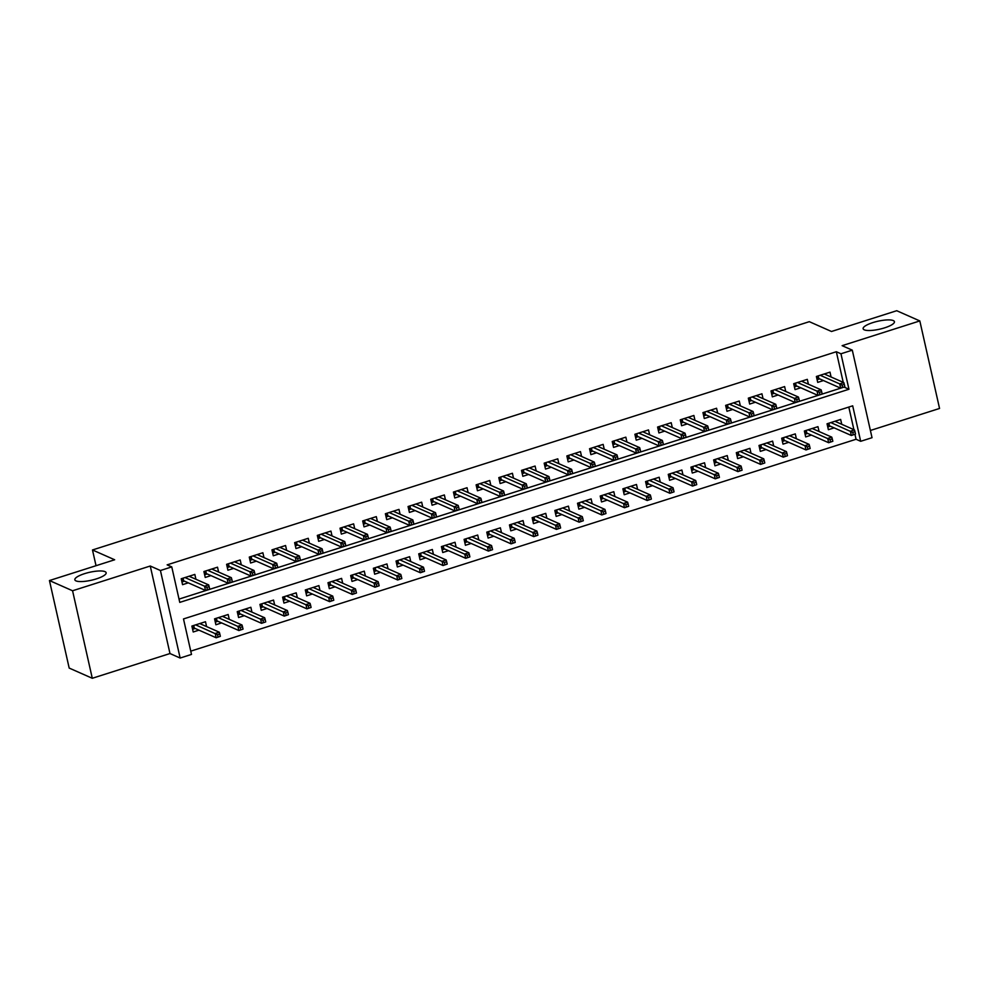 <?xml version="1.0" encoding="UTF-8"?>
<svg xmlns="http://www.w3.org/2000/svg" width="989" height="989" viewBox="0 0 989 989"><rect width="100%" height="100%" fill="white"/><g stroke="black" fill="none" stroke-linecap="round" stroke-linejoin="round"><path stroke-width="1.48" d="M105.019 571.642A16.047 4.067 167.3 0 1 106.144 572.73A16.047 4.067 167.3 0 1 93.943 579.603A16.047 4.067 167.3 0 1 75.98 580.889A16.047 4.067 167.3 0 1 74.843 579.789A16.047 4.067 167.3 0 1 87.044 572.928A16.047 4.067 167.3 0 1 105.019 571.642M893.302 320.584A16.047 4.067 167.3 0 1 894.427 321.685A16.047 4.067 167.3 0 1 882.237 328.546A16.047 4.067 167.3 0 1 864.262 329.832A16.047 4.067 167.3 0 1 863.125 328.744A16.047 4.067 167.3 0 1 875.327 321.87A16.047 4.067 167.3 0 1 893.302 320.584M191.495 654.421L180.146 658.044L160.428 570.517L171.765 566.895L179.763 602.388L848.958 389.258L840.959 353.778L852.295 350.168L872.026 437.694L860.677 441.304L852.691 405.824L183.497 618.941L191.495 654.421M169.984 653.544L150.254 566.017L72.568 590.767L49.45 580.543L69.181 668.07L92.286 678.281L169.984 653.544L180.146 658.044M870.394 430.475L939.55 408.457L919.819 320.931L842.134 345.668L852.295 350.168M190.753 651.145L856.066 439.264L860.677 441.304M72.568 590.767L92.286 678.281M49.45 580.543L114.662 559.774L92.484 549.971L809.311 321.672L831.489 331.488L896.714 310.719L919.819 320.931M195.921 579.27L194.833 574.424L181.222 578.75L182.557 584.672L188.293 582.842M218.606 572.05L217.518 567.192L203.907 571.531L205.23 577.44L210.978 575.61M241.291 564.83L240.203 559.972L226.592 564.311L227.915 570.22L233.664 568.391M263.976 557.598L262.876 552.752L249.277 557.079L250.6 563.001L256.349 561.171M286.662 550.379L285.561 545.52L271.95 549.859L273.285 555.769L279.034 553.939M309.347 543.146L308.247 538.3L294.635 542.64L295.971 548.549L301.719 546.719M332.032 535.927L330.932 531.081L317.321 535.408L318.656 541.329L324.404 539.5M354.717 528.707L353.617 523.849L340.006 528.188L341.341 534.097L347.09 532.267M377.402 521.475L376.302 516.629L362.691 520.956L364.026 526.877L369.775 525.048M400.088 514.255L398.987 509.397L385.376 513.736L386.711 519.645L392.46 517.816M422.76 507.023L421.673 502.177L408.061 506.516L409.397 512.426L415.145 510.596M445.446 499.804L444.358 494.957L430.747 499.284L432.082 505.206L437.818 503.376M468.131 492.584L467.043 487.725L453.432 492.065L454.767 497.974L460.503 496.144M490.816 485.352L489.728 480.506L476.117 484.833L477.452 490.754L483.188 488.925M513.501 478.132L512.413 473.274L498.802 477.613L500.137 483.522L505.874 481.705M536.186 470.912L535.098 466.054L521.487 470.393L522.822 476.302L528.559 474.473M558.872 463.68L557.784 458.834L544.173 463.161L545.508 469.083L551.244 467.253M581.557 456.461L580.469 451.602L566.858 455.941L568.181 461.851L573.929 460.021M604.242 449.229L603.154 444.382L589.543 448.722L590.866 454.631L596.614 452.801M626.927 442.009L625.839 437.163L612.228 441.49L613.551 447.411L619.299 445.582M649.612 434.789L648.512 429.931L634.901 434.27L636.236 440.179L641.985 438.35M672.297 427.557L671.197 422.711L657.586 427.038L658.921 432.959L664.67 431.13M694.983 420.337L693.882 415.479L680.271 419.818L681.606 425.727L687.355 423.898M717.668 413.105L716.568 408.259L702.956 412.598L704.292 418.508L710.04 416.678M740.353 405.886L739.253 401.039L725.642 405.366L726.977 411.288L732.725 409.458M763.038 398.666L761.938 393.807L748.327 398.147L749.662 404.056L755.411 402.226M785.723 391.434L784.623 386.588L771.012 390.927L772.347 396.836L778.096 395.007M808.396 384.214L807.308 379.356L793.697 383.695L795.032 389.604L800.769 387.787M841.75 424.293L840.65 419.447L827.039 423.787L828.374 429.696L834.123 427.866M819.065 431.525L817.965 426.667L804.354 431.006L805.689 436.915L811.437 435.086M796.38 438.745L795.292 433.899L781.681 438.226L783.004 444.148L788.752 442.318M773.695 445.977L772.607 441.119L758.996 445.458L760.318 451.367L766.067 449.538M751.01 453.197L749.922 448.351L736.311 452.678L737.633 458.599L743.382 456.77M728.324 460.417L727.236 455.57L713.625 459.91L714.96 465.819L720.697 463.989M705.639 467.649L704.551 462.79L690.94 467.129L692.275 473.039L698.011 471.209M682.954 474.868L681.866 470.022L668.255 474.349L669.59 480.271L675.326 478.441M660.269 482.1L659.181 477.242L645.57 481.581L646.905 487.49L652.641 485.661M637.584 489.32L636.496 484.474L622.885 488.801L624.22 494.723L629.956 492.893M614.898 496.54L613.81 491.694L600.199 496.033L601.535 501.942L607.271 500.113M592.226 503.772L591.125 498.913L577.514 503.253L578.849 509.162L584.598 507.332M569.54 510.992L568.44 506.145L554.829 510.472L556.164 516.394L561.913 514.564M546.855 518.211L545.755 513.365L532.144 517.704L533.479 523.614L539.228 521.784M524.17 525.443L523.07 520.585L509.459 524.924L510.794 530.833L516.542 529.004M501.485 532.663L500.385 527.817L486.773 532.144L488.109 538.065L493.857 536.236M478.8 539.895L477.699 535.037L464.088 539.376L465.423 545.285L471.172 543.456M456.114 547.115L455.014 542.269L441.403 546.596L442.738 552.517L448.487 550.688M433.429 554.335L432.341 549.488L418.73 553.828L420.053 559.737L425.802 557.907M410.744 561.567L409.656 556.708L396.045 561.047L397.368 566.957L403.116 565.127M388.059 568.786L386.971 563.94L373.36 568.267L374.683 574.189L380.431 572.359M365.374 576.018L364.286 571.16L350.675 575.499L352.01 581.408L357.746 579.579M342.689 583.238L341.601 578.392L327.989 582.719L329.325 588.64L335.061 586.811M320.003 590.458L318.915 585.612L305.304 589.951L306.639 595.86L312.376 594.03M297.318 597.69L296.23 592.831L282.619 597.171L283.954 603.08L289.69 601.25M274.633 604.909L273.545 600.063L259.934 604.39L261.269 610.312L267.005 608.482M251.948 612.129L250.86 607.283L237.249 611.622L238.584 617.532L244.32 615.702M229.275 619.361L228.175 614.503L214.564 618.842L215.899 624.751L221.647 622.922M856.066 439.264L854.953 434.332M853.903 429.671L848.809 407.06M206.59 626.581L205.489 621.735L191.878 626.062L193.214 631.983L198.962 630.154M843.234 382.36L836.335 351.738L167.141 564.855L171.765 566.895M179.021 599.099L844.285 387.02M831.081 376.994L829.994 372.136L816.382 376.475L817.718 382.384L823.454 380.555M92.484 549.971L96.032 565.708M150.254 566.017L160.428 570.517M836.335 351.738L840.959 353.778M844.334 387.218L848.958 389.258M825.951 374.72L825.679 373.508M817.112 379.702L817.891 379.442L817.174 376.216M818.237 375.882L818.83 378.503L817.891 379.442L819.671 378.886M844.853 386.748L844.322 384.375L842.047 385.104L842.591 387.465L844.853 386.748L840.687 388.17L839.735 383.917L820.165 375.264M842.591 387.465L840.687 388.17L818.83 378.503M842.047 385.104L839.735 383.917L843.815 382.619L824.245 373.966M844.322 384.375L843.815 382.619M836.335 420.82L836.607 422.031M830.327 426.197L827.768 427.013M828.893 423.193L829.487 425.814L828.559 426.754L827.83 423.527M855.51 434.06L854.978 431.686L852.716 432.416L853.247 434.777L855.51 434.06L851.356 435.481L850.392 431.229L854.471 429.931L834.914 421.277M852.716 432.416L830.822 422.575M853.247 434.777L851.356 435.481L829.487 425.814M854.471 429.931L854.978 431.686M803.266 381.939L802.994 380.74M794.427 386.922L795.205 386.674L794.488 383.448M795.552 383.102L796.145 385.735L795.205 386.674L796.986 386.106M822.168 393.968L821.636 391.607L819.362 392.324L819.906 394.698L822.168 393.968L818.002 395.402L817.05 391.137L797.48 382.496M819.906 394.698L818.002 395.402L796.145 385.735M819.362 392.324L817.05 391.137L821.13 389.839L801.56 381.185M821.636 391.607L821.13 389.839M780.581 389.172L780.309 387.96M771.741 394.141L772.52 393.894L771.803 390.667M772.866 390.334L773.46 392.954L772.52 393.894L774.3 393.325M799.483 401.2L798.951 398.827L796.689 399.556L797.221 401.917L799.483 401.2L795.317 402.622L794.365 398.357L774.795 389.715M797.221 401.917L795.317 402.622L773.46 392.954M796.689 399.556L794.365 398.357L798.444 397.059L778.875 388.417M798.951 398.827L798.444 397.059M757.895 396.391L757.623 395.192M749.056 401.373L749.835 401.114L749.118 397.899M750.181 397.553L750.775 400.186L749.835 401.114L751.615 400.557M776.798 408.42L776.266 406.059L774.004 406.776L774.535 409.137L776.798 408.42L772.632 409.842L771.68 405.589L752.11 396.935M774.535 409.137L772.632 409.842L750.775 400.186M774.004 406.776L771.68 405.589L775.759 404.291L756.202 395.637M776.266 406.059L775.759 404.291M735.21 403.611L734.938 402.412M726.371 408.593L727.162 408.346L726.433 405.119M727.496 404.785L728.089 407.406L727.162 408.346L728.93 407.777M754.113 415.64L753.581 413.278L751.319 413.995L751.85 416.369L754.113 415.64L749.946 417.074L748.994 412.809L729.425 404.167M751.85 416.369L749.946 417.074L728.089 407.406M751.319 413.995L748.994 412.809L753.074 411.511L733.517 402.869M753.581 413.278L753.074 411.511M813.65 428.052L813.922 429.251M807.642 433.417L805.083 434.233M806.208 430.413L806.801 433.046L805.874 433.986L805.145 430.759M832.837 441.279L832.293 438.918L830.031 439.635L830.562 442.009L832.837 441.279L828.671 442.713L827.706 438.448L831.786 437.15L812.229 428.497M830.031 439.635L808.149 429.807M830.562 442.009L828.671 442.713L806.801 433.046M831.786 437.15L832.293 438.918M790.965 435.271L791.237 436.47M784.957 440.637L782.398 441.453M783.523 437.645L784.116 440.266L783.189 441.205L782.46 437.979M810.152 448.512L809.608 446.138L807.345 446.867L807.877 449.229L810.152 448.512L805.986 449.933L805.021 445.668L809.101 444.37L789.543 435.729M807.345 446.867L785.464 437.027M807.877 449.229L805.986 449.933L784.116 440.266M809.101 444.37L809.608 446.138M768.28 442.491L768.552 443.702M762.272 447.869L759.713 448.685M760.838 444.865L761.431 447.498L760.504 448.425L759.775 445.211M787.467 455.731L786.935 453.37L784.66 454.087L785.192 456.448L787.467 455.731L783.3 457.153L782.336 452.9L786.416 451.602L766.858 442.948M784.66 454.087L762.779 444.246M785.192 456.448L783.3 457.153L761.431 447.498M786.416 451.602L786.935 453.37M745.595 449.723L745.867 450.922M739.599 455.088L737.028 455.904M738.153 452.097L738.746 454.717L737.819 455.657L737.089 452.43M764.781 462.951L764.25 460.59L761.975 461.307L762.507 463.68L764.781 462.951L760.615 464.385L759.651 460.12L763.743 458.822L744.173 450.18M761.975 461.307L740.093 451.478M762.507 463.68L760.615 464.385L738.746 454.717M763.743 458.822L764.25 460.59M712.525 410.843L712.253 409.631M703.686 415.813L704.477 415.565L703.748 412.339M704.811 412.005L705.404 414.626L704.477 415.565L706.245 415.009M731.427 422.872L730.896 420.498L728.633 421.227L729.165 423.589L731.427 422.872L727.261 424.293L726.309 420.041L706.739 411.387M729.165 423.589L727.261 424.293L705.404 414.626M728.633 421.227L726.309 420.041L730.389 418.73L710.831 410.089M730.896 420.498L730.389 418.73M722.91 456.943L723.182 458.154M716.914 462.32L714.355 463.124M715.467 459.316L716.061 461.937L715.134 462.877L714.404 459.65M742.096 470.183L741.565 467.809L739.29 468.539L739.821 470.9L742.096 470.183L737.93 471.605L736.966 467.352L741.058 466.042L721.488 457.4M739.29 468.539L717.408 458.698M739.821 470.9L737.93 471.605L716.061 461.937M741.058 466.042L741.565 467.809M689.84 418.063L689.568 416.863M681.001 423.045L681.792 422.798L681.062 419.571M682.126 419.225L682.719 421.858L681.792 422.798L683.56 422.229M708.742 430.091L708.211 427.73L705.948 428.447L706.48 430.821L708.742 430.091L704.588 431.513L703.624 427.26L684.054 418.619M706.48 430.821L704.588 431.513L682.719 421.858M705.948 428.447L703.624 427.26L707.704 425.962L688.146 417.309M708.211 427.73L707.704 425.962M700.224 464.175L700.496 465.374M694.229 469.54L691.67 470.356M692.794 466.536L693.376 469.169L692.448 470.109L691.719 466.882M719.411 477.403L718.879 475.041L716.605 475.758L717.136 478.12L719.411 477.403L715.245 478.824L714.281 474.572L718.373 473.274L698.803 464.62M716.605 475.758L694.723 465.93M717.136 478.12L715.245 478.824L693.376 469.169M718.373 473.274L718.879 475.041M667.155 425.282L666.883 424.083M658.315 430.264L659.107 430.017L658.377 426.791M659.44 426.457L660.034 429.078L659.107 430.017L660.875 429.449M686.057 437.311L685.525 434.95L683.263 435.679L683.795 438.04L686.057 437.311L681.903 438.745L680.939 434.48L661.369 425.839M683.795 438.04L681.903 438.745L660.034 429.078M683.263 435.679L680.939 434.48L685.018 433.182L665.461 424.541M685.525 434.95L685.018 433.182M677.552 471.394L677.811 472.594M671.543 476.76L668.984 477.576M670.109 473.768L670.69 476.389L669.763 477.328L669.034 474.102M696.726 484.622L696.194 482.261L693.919 482.991L694.451 485.352L696.726 484.622L692.56 486.056L691.595 481.791L695.687 480.493L676.117 471.852M693.919 482.991L672.038 473.15M694.451 485.352L692.56 486.056L670.69 476.389M695.687 480.493L696.194 482.261M644.469 432.514L644.198 431.303M635.63 437.497L636.421 437.237L635.692 434.023M636.755 433.677L637.349 436.31L636.421 437.237L638.189 436.681M663.384 444.543L662.84 442.17L660.578 442.899L661.109 445.26L663.384 444.543L659.218 445.965L658.254 441.712L638.696 433.058M661.109 445.26L659.218 445.965L637.349 436.31M660.578 442.899L658.254 441.712L662.333 440.414L642.776 431.76M662.84 442.17L662.333 440.414M654.866 478.614L655.138 479.826M648.858 483.992L646.299 484.808M647.424 480.988L648.018 483.621L647.078 484.548L646.349 481.334M674.041 491.854L673.509 489.481L671.234 490.21L671.766 492.571L674.041 491.854L669.874 493.276L668.923 489.023L673.002 487.725L653.432 479.072M671.234 490.21L649.353 480.37M671.766 492.571L669.874 493.276L648.018 483.621M673.002 487.725L673.509 489.481M621.784 439.734L621.512 438.535M612.945 444.716L613.736 444.469L613.007 441.242M614.07 440.896L614.663 443.529L613.736 444.469L615.504 443.9M640.699 451.763L640.155 449.402L637.893 450.119L638.424 452.492L640.699 451.763L636.533 453.197L635.568 448.932L616.011 440.29M638.424 452.492L636.533 453.197L614.663 443.529M637.893 450.119L635.568 448.932L639.648 447.634L620.091 438.992M640.155 449.402L639.648 447.634M632.181 485.846L632.453 487.045M626.173 491.212L623.614 492.028M624.739 488.207L625.332 490.841L624.393 491.78L623.676 488.554M651.355 499.074L650.824 496.713L648.549 497.43L649.093 499.804L651.355 499.074L647.189 500.508L646.237 496.243L650.317 494.945L630.747 486.304M648.549 497.43L626.667 487.602M649.093 499.804L647.189 500.508L625.332 490.841M650.317 494.945L650.824 496.713M599.099 446.966L598.827 445.755M590.26 451.936L591.051 451.689L590.322 448.462M591.385 448.128L591.978 450.749L591.051 451.689L592.819 451.12M618.014 458.995L617.482 456.621L615.207 457.351L615.739 459.712L618.014 458.995L613.848 460.417L612.883 456.164L593.326 447.51M615.739 459.712L613.848 460.417L591.978 450.749M615.207 457.351L612.883 456.164L616.963 454.853L597.405 446.212M617.482 456.621L616.963 454.853M609.496 493.066L609.768 494.277M603.488 498.431L600.929 499.247M602.054 495.44L602.647 498.06L601.708 499L600.991 495.773M628.67 506.306L628.139 503.933L625.864 504.662L626.408 507.023L628.67 506.306L624.504 507.728L623.552 503.475L627.632 502.165L608.062 493.523M625.864 504.662L603.982 494.821M626.408 507.023L624.504 507.728L602.647 498.06M627.632 502.165L628.139 503.933M576.414 454.186L576.142 452.987M567.575 459.168L568.366 458.921L567.637 455.694M568.7 455.348L569.293 457.981L568.366 458.921L570.146 458.352M595.329 466.215L594.797 463.853L592.522 464.57L593.054 466.932L595.329 466.215L591.162 467.636L590.198 463.384L570.641 454.73M593.054 466.932L591.162 467.636L569.293 457.981M592.522 464.57L590.198 463.384L594.29 462.086L574.72 453.432M594.797 463.853L594.29 462.086M586.811 500.298L587.083 501.497M580.803 505.663L578.244 506.479M579.369 502.659L579.962 505.292L579.022 506.232L578.305 503.005M605.985 513.526L605.453 511.165L603.191 511.882L603.723 514.243L605.985 513.526L601.819 514.948L600.867 510.695L604.947 509.397L585.377 500.743M603.191 511.882L581.297 502.041M603.723 514.243L601.819 514.948L579.962 505.292M604.947 509.397L605.453 511.165M553.729 461.406L553.457 460.206M544.902 466.388L545.681 466.14L544.951 462.914M546.015 462.58L546.608 465.201L545.681 466.14L547.461 465.572M572.643 473.434L572.112 471.073L569.837 471.79L570.369 474.164L572.643 473.434L568.477 474.868L567.513 470.603L547.955 461.962M570.369 474.164L568.477 474.868L546.608 465.201M569.837 471.79L567.513 470.603L571.605 469.305L552.035 460.664M572.112 471.073L571.605 469.305M564.126 507.518L564.398 508.717M558.117 512.883L555.558 513.699M556.683 509.891L557.277 512.512L556.337 513.452L555.62 510.225M583.3 520.746L582.768 518.384L580.506 519.101L581.038 521.475L583.3 520.746L579.134 522.18L578.182 517.915L582.261 516.617L562.704 507.975M580.506 519.101L558.612 509.273M581.038 521.475L579.134 522.18L557.277 512.512M582.261 516.617L582.768 518.384M541.44 514.737L541.712 515.949M535.432 520.115L532.873 520.931M533.998 517.111L534.592 519.732L533.664 520.671L532.935 517.445M560.615 527.978L560.083 525.604L557.821 526.333L558.352 528.695L560.615 527.978L556.448 529.399L555.497 525.147L559.576 523.836L540.019 515.195M557.821 526.333L535.927 516.493M558.352 528.695L556.448 529.399L534.592 519.732M559.576 523.836L560.083 525.604M518.755 521.969L519.027 523.169M512.747 527.335L510.188 528.151M511.313 524.331L511.906 526.964L510.979 527.903L510.25 524.677M537.929 535.197L537.398 532.836L535.136 533.553L535.667 535.927L537.929 535.197L533.776 536.619L532.811 532.366L536.891 531.068L517.334 522.415M535.136 533.553L513.242 523.725M535.667 535.927L533.776 536.619L511.906 526.964M536.891 531.068L537.398 532.836M531.044 468.638L530.772 467.426M522.217 473.62L522.996 473.36L522.266 470.134M523.342 469.8L523.923 472.421L522.996 473.36L524.776 472.804M549.958 480.666L549.427 478.293L547.152 479.022L547.683 481.383L549.958 480.666L545.792 482.088L544.828 477.835L525.27 469.182M547.683 481.383L545.792 482.088L523.923 472.421M547.152 479.022L544.828 477.835L548.92 476.537L529.35 467.884M549.427 478.293L548.92 476.537M508.358 475.857L508.086 474.658M499.532 480.839L500.31 480.592L499.581 477.366M500.657 477.019L501.238 479.653L500.31 480.592L502.091 480.024M527.273 487.886L526.741 485.525L524.467 486.242L524.998 488.615L527.273 487.886L523.107 489.32L522.143 485.055L502.585 476.414M524.998 488.615L523.107 489.32L501.238 479.653M524.467 486.242L522.143 485.055L526.235 483.757L506.665 475.103M526.741 485.525L526.235 483.757M485.673 483.089L485.414 481.878M476.846 488.059L477.625 487.812L476.896 484.585M477.971 484.251L478.565 486.872L477.625 487.812L479.405 487.243M504.588 495.118L504.056 492.745L501.782 493.474L502.313 495.835L504.588 495.118L500.422 496.54L499.457 492.275L479.9 483.633M502.313 495.835L500.422 496.54L478.565 486.872M501.782 493.474L499.457 492.275L503.549 490.977L483.98 482.335M504.056 492.745L503.549 490.977M496.07 529.189L496.342 530.388M490.062 534.554L487.503 535.37M488.628 531.563L489.221 534.184L488.294 535.123L487.565 531.897M515.244 542.417L514.713 540.056L512.45 540.785L512.982 543.146L515.244 542.417L511.09 543.851L510.126 539.586L514.206 538.288L494.648 529.647M512.45 540.785L490.556 530.945M512.982 543.146L511.09 543.851L489.221 534.184M514.206 538.288L514.713 540.056M463 490.309L462.728 489.098M454.161 495.291L454.94 495.032L454.223 491.817M455.286 491.471L455.88 494.104L454.94 495.032L456.72 494.475M481.903 502.338L481.371 499.977L479.096 500.694L479.64 503.055L481.903 502.338L477.736 503.76L476.785 499.507L457.215 490.853M479.64 503.055L477.736 503.76L455.88 494.104M479.096 500.694L476.785 499.507L480.864 498.209L461.294 489.555M481.371 499.977L480.864 498.209M473.385 536.409L473.657 537.62M467.377 541.787L464.818 542.602M465.943 538.782L466.536 541.416L465.609 542.343L464.879 539.129M492.559 549.649L492.028 547.288L489.765 548.005L490.297 550.366L492.559 549.649L488.405 551.071L487.441 546.818L491.521 545.52L471.963 536.866M489.765 548.005L467.871 538.164M490.297 550.366L488.405 551.071L466.536 541.416M491.521 545.52L492.028 547.288M440.315 497.529L440.043 496.33M431.476 502.511L432.255 502.264L431.538 499.037M432.601 498.703L433.194 501.324L432.255 502.264L434.035 501.695M459.217 509.558L458.686 507.196L456.411 507.913L456.955 510.287L459.217 509.558L455.051 510.992L454.099 506.727L434.53 498.085M456.955 510.287L455.051 510.992L433.194 501.324M456.411 507.913L454.099 506.727L458.179 505.428L438.609 496.787M458.686 507.196L458.179 505.428M450.7 543.641L450.972 544.84M444.691 549.006L442.132 549.822M443.257 546.015L443.851 548.635L442.924 549.575L442.194 546.348M469.886 556.869L469.342 554.508L467.08 555.225L467.612 557.598L469.886 556.869L465.72 558.303L464.756 554.038L468.835 552.74L449.278 544.098M467.08 555.225L445.198 545.396M467.612 557.598L465.72 558.303L443.851 548.635M468.835 552.74L469.342 554.508M417.63 504.761L417.358 503.549M408.791 509.731L409.57 509.483L408.853 506.257M409.916 505.923L410.509 508.544L409.57 509.483L411.35 508.927M436.532 516.79L436.001 514.416L433.738 515.145L434.27 517.507L436.532 516.79L432.366 518.211L431.414 513.959L411.844 505.305M434.27 517.507L432.366 518.211L410.509 508.544M433.738 515.145L431.414 513.959L435.494 512.648L415.924 504.007M436.001 514.416L435.494 512.648M428.014 550.861L428.286 552.072M422.006 556.226L419.447 557.042M420.572 553.234L421.166 555.855L420.238 556.795L419.509 553.568M447.201 564.101L446.657 561.727L444.395 562.457L444.926 564.818L447.201 564.101L443.035 565.523L442.071 561.27L446.15 559.959L426.593 551.318M444.395 562.457L422.513 552.616M444.926 564.818L443.035 565.523L421.166 555.855M446.15 559.959L446.657 561.727M394.945 511.981L394.673 510.781M386.106 516.963L386.884 516.715L386.167 513.489M387.231 513.143L387.824 515.776L386.884 516.715L388.665 516.147M413.847 524.009L413.315 521.648L411.053 522.365L411.585 524.726L413.847 524.009L409.681 525.431L408.729 521.178L389.159 512.537M411.585 524.726L409.681 525.431L387.824 515.776M411.053 522.365L408.729 521.178L412.809 519.88L393.239 511.226M413.315 521.648L412.809 519.88M405.329 558.093L405.601 559.292M399.321 563.458L396.762 564.274M397.887 560.454L398.48 563.087L397.553 564.027L396.824 560.8M424.516 571.321L423.984 568.959L421.71 569.676L422.241 572.038L424.516 571.321L420.35 572.742L419.385 568.49L423.465 567.192L403.908 558.538M421.71 569.676L399.828 559.848M422.241 572.038L420.35 572.742L398.48 563.087M423.465 567.192L423.984 568.959M372.26 519.2L371.988 518.001M363.42 524.182L364.212 523.935L363.482 520.709M364.545 520.375L365.139 522.996L364.212 523.935L365.979 523.366M391.162 531.229L390.63 528.868L388.368 529.597L388.9 531.958L391.162 531.229L386.996 532.663L386.044 528.398L366.474 519.757M388.9 531.958L386.996 532.663L365.139 522.996M388.368 529.597L386.044 528.398L390.123 527.1L370.566 518.459M390.63 528.868L390.123 527.1M382.644 565.312L382.916 566.512M376.648 570.678L374.077 571.494M375.202 567.686L375.795 570.307L374.868 571.246L374.139 568.02M401.831 578.54L401.299 576.179L399.024 576.908L399.556 579.27L401.831 578.54L397.665 579.974L396.7 575.709L400.792 574.411L381.222 565.77M399.024 576.908L377.143 567.068M399.556 579.27L397.665 579.974L375.795 570.307M400.792 574.411L401.299 576.179M349.574 526.432L349.302 525.221M340.735 531.414L341.526 531.155L340.797 527.941M341.86 527.594L342.454 530.228L341.526 531.155L343.294 530.599M368.477 538.461L367.945 536.087L365.683 536.817L366.214 539.178L368.477 538.461L364.311 539.883L363.359 535.63L343.789 526.976M366.214 539.178L364.311 539.883L342.454 530.228M365.683 536.817L363.359 535.63L367.438 534.332L347.881 525.678M367.945 536.087L367.438 534.332M359.959 572.532L360.231 573.744M353.963 577.91L351.404 578.726M352.517 574.906L353.11 577.539L352.183 578.466L351.454 575.252M379.146 585.772L378.614 583.399L376.339 584.128L376.871 586.489L379.146 585.772L374.979 587.194L374.015 582.941L378.107 581.643L358.537 572.99M376.339 584.128L354.458 574.288M376.871 586.489L374.979 587.194L353.11 577.539M378.107 581.643L378.614 583.399M326.889 533.652L326.617 532.453M318.05 538.634L318.841 538.387L318.112 535.16M319.175 534.814L319.768 537.447L318.841 538.387L320.609 537.818M345.791 545.681L345.26 543.32L342.998 544.037L343.529 546.41L345.791 545.681L341.638 547.115L340.673 542.85L321.104 534.208M343.529 546.41L341.638 547.115L319.768 537.447M342.998 544.037L340.673 542.85L344.753 541.552L325.196 532.91M345.26 543.32L344.753 541.552M337.274 579.764L337.546 580.963M331.278 585.129L328.719 585.945M329.844 582.125L330.425 584.759L329.498 585.698L328.768 582.472M356.46 592.992L355.929 590.631L353.654 591.348L354.186 593.721L356.46 592.992L352.294 594.426L351.33 590.161L355.422 588.863L335.852 580.209M353.654 591.348L331.772 581.52M354.186 593.721L352.294 594.426L330.425 584.759M355.422 588.863L355.929 590.631M304.204 540.884L303.932 539.673M295.365 545.854L296.156 545.607L295.427 542.38M296.49 542.046L297.083 544.667L296.156 545.607L297.924 545.038M323.106 552.913L322.575 550.539L320.312 551.269L320.844 553.63L323.106 552.913L318.953 554.335L317.988 550.082L298.418 541.428M320.844 553.63L318.953 554.335L297.083 544.667M320.312 551.269L317.988 550.082L322.068 548.771L302.51 540.13M322.575 550.539L322.068 548.771M281.519 548.104L281.247 546.905M272.68 553.086L273.471 552.839L272.741 549.612M273.805 549.266L274.398 551.899L273.471 552.839L275.239 552.27M300.433 560.133L299.89 557.771L297.627 558.488L298.159 560.85L300.433 560.133L296.267 561.554L295.303 557.302L275.746 548.648M298.159 560.85L296.267 561.554L274.398 551.899M297.627 558.488L295.303 557.302L299.383 556.003L279.825 547.35M299.89 557.771L299.383 556.003M258.834 555.323L258.562 554.124M249.994 560.306L250.786 560.058L250.056 556.832M251.119 556.498L251.713 559.119L250.786 560.058L252.554 559.49M277.748 567.352L277.204 564.991L274.942 565.708L275.474 568.082L277.748 567.352L273.582 568.786L272.618 564.521L253.06 555.88M275.474 568.082L273.582 568.786L251.713 559.119M274.942 565.708L272.618 564.521L276.697 563.223L257.14 554.582M277.204 564.991L276.697 563.223M314.589 586.984L314.861 588.195M308.593 592.349L306.034 593.165M307.159 589.357L307.74 591.978L306.813 592.918L306.083 589.691M333.775 600.224L333.244 597.851L330.969 598.58L331.5 600.941L333.775 600.224L329.609 601.646L328.645 597.393L332.737 596.083L313.167 587.441M330.969 598.58L309.087 588.739M331.5 600.941L329.609 601.646L307.74 591.978M332.737 596.083L333.244 597.851M291.916 594.216L292.188 595.415M285.908 599.581L283.349 600.397M284.473 596.577L285.067 599.21L284.127 600.15L283.398 596.923M311.09 607.444L310.558 605.083L308.284 605.8L308.815 608.161L311.09 607.444L306.924 608.865L305.972 604.613L310.052 603.315L290.482 594.661M308.284 605.8L286.402 595.959M308.815 608.161L306.924 608.865L285.067 599.21M310.052 603.315L310.558 605.083M269.231 601.436L269.502 602.635M263.222 606.801L260.663 607.617M261.788 603.809L262.382 606.43L261.442 607.37L260.725 604.143M288.405 614.663L287.873 612.302L285.598 613.019L286.142 615.393L288.405 614.663L284.239 616.098L283.287 611.832L287.366 610.534L267.796 601.893M285.598 613.019L263.717 603.191M286.142 615.393L284.239 616.098L262.382 606.43M287.366 610.534L287.873 612.302M236.148 562.556L235.877 561.344M227.309 567.538L228.1 567.278L227.371 564.051M228.434 563.718L229.028 566.338L228.1 567.278L229.868 566.722M255.063 574.584L254.532 572.211L252.257 572.94L252.788 575.301L255.063 574.584L250.897 576.006L249.933 571.753L230.375 563.1M252.788 575.301L250.897 576.006L229.028 566.338M252.257 572.94L249.933 571.753L254.012 570.455L234.455 561.801M254.532 572.211L254.012 570.455M246.545 608.655L246.817 609.867M240.537 614.033L237.978 614.849M239.103 611.029L239.697 613.65L238.757 614.589L238.04 611.363M265.72 621.896L265.188 619.522L262.913 620.251L263.457 622.613L265.72 621.896L261.553 623.317L260.602 619.065L264.681 617.754L245.111 609.113M262.913 620.251L241.032 610.411M263.457 622.613L261.553 623.317L239.697 613.65M264.681 617.754L265.188 619.522M213.463 569.775L213.191 568.576M204.624 574.757L205.415 574.51L204.686 571.283M205.749 570.937L206.342 573.571L205.415 574.51L207.183 573.941M232.378 581.804L231.846 579.443L229.572 580.16L230.103 582.533L232.378 581.804L228.212 583.238L227.247 578.973L207.69 570.332M230.103 582.533L228.212 583.238L206.342 573.571M229.572 580.16L227.247 578.973L231.339 577.675L211.77 569.021M231.846 579.443L231.339 577.675M223.86 615.887L224.132 617.087M217.852 621.253L215.293 622.069M216.418 618.249L217.011 620.882L216.072 621.821L215.355 618.595M243.034 629.115L242.503 626.754L240.24 627.471L240.772 629.845L243.034 629.115L238.868 630.537L237.916 626.284L241.996 624.986L222.426 616.332M240.24 627.471L218.346 617.643M240.772 629.845L238.868 630.537L217.011 620.882M241.996 624.986L242.503 626.754M190.778 576.995L190.506 575.796M181.939 581.977L182.73 581.73L182.001 578.503M183.064 578.169L183.657 580.79L182.73 581.73L184.51 581.161M209.693 589.036L209.161 586.662L206.886 587.392L207.418 589.753L209.693 589.036L205.527 590.458L204.562 586.193L185.005 577.551M207.418 589.753L205.527 590.458L183.657 580.79M206.886 587.392L204.562 586.193L208.654 584.895L189.084 576.253M209.161 586.662L208.654 584.895M201.175 623.107L201.447 624.306M195.167 628.472L192.608 629.288M193.733 625.481L194.326 628.102L193.387 629.041L192.67 625.814M220.349 636.335L219.818 633.974L217.555 634.703L218.087 637.064L220.349 636.335L216.183 637.769L215.231 633.504L219.311 632.206L199.741 623.564M217.555 634.703L195.661 624.863M218.087 637.064L216.183 637.769L194.326 628.102M219.311 632.206L219.818 633.974"/></g></svg>
